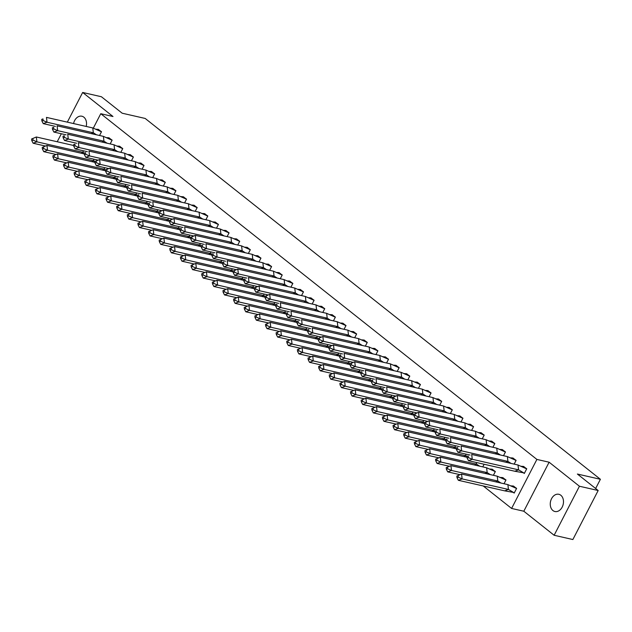 <?xml version="1.0" encoding="UTF-8"?>
<svg xmlns="http://www.w3.org/2000/svg" width="632" height="632" viewBox="0 0 632 632"><rect width="100%" height="100%" fill="white"/><g stroke="black" fill="none" stroke-linecap="round" stroke-linejoin="round"><path stroke-width="0.95" d="M73.557 123.564A8.832 6.486 102.8 0 1 81.884 116.225A8.832 6.486 102.8 0 1 83.866 117.189A8.832 6.486 102.8 0 1 86.205 126.447M560.821 495.251A8.832 6.486 102.8 0 1 562.772 505.766A8.832 6.486 102.8 0 1 554.904 511.509A8.832 6.486 102.8 0 1 552.921 510.545A8.832 6.486 102.8 0 1 550.97 500.031A8.832 6.486 102.8 0 1 558.83 494.287A8.832 6.486 102.8 0 1 560.821 495.251M93.323 128.13L100.764 113.713L112.978 116.501L82.658 92.462L101.389 96.736L122.174 113.207L145.186 118.453L600.4 479.285L577.387 474.039L598.172 490.511L572.869 539.538L554.138 535.264L579.433 486.245L549.113 462.205L536.892 459.424L511.596 508.444L483.243 485.976M598.172 490.511L579.433 486.245M82.658 92.462L67.332 122.142M61.344 133.755L57.354 141.489L57.883 141.908M549.113 462.205L523.809 511.225L554.138 535.264M523.809 511.225L511.596 508.444M595.644 488.504L600.4 479.285M100.764 113.713L536.892 459.424M513.366 492.447L514.187 493.094L516.613 488.386L513.224 486.024M523.525 472.862L524.307 473.487L526.74 468.778L523.343 466.416M504.036 483.741L505.987 479.957L502.598 477.594M514.156 464.133L516.107 460.349L512.718 457.987M489.99 469.023L492.225 469.197L495.291 471.622L493.387 475.311L495.354 471.535L491.965 469.165M495.14 453.792L497.297 452.994L496.744 448.151L505.41 452.014L503.507 455.696L505.474 451.927L502.084 449.565M482.777 466.882L484.128 464.259L482.753 466.882M484.507 445.363L486.672 444.565L486.111 439.73L494.777 443.593L492.881 447.274L494.848 443.498L491.451 441.136M473.882 436.941L476.038 436.135L475.477 431.301L484.152 435.164L482.248 438.845L484.215 435.069L480.826 432.707M463.248 428.512L465.405 427.714L464.852 422.871L473.518 426.734L471.614 430.416L473.581 426.647L470.192 424.285M452.615 420.083L454.779 419.285L454.218 414.45L462.885 418.313L460.989 421.994L462.956 418.218L459.559 415.856M450.371 413.573L452.322 409.789L448.933 407.427M439.738 405.144L441.689 401.367L438.3 399.005M429.112 396.714L431.063 392.938L427.667 390.576M410.097 386.381L412.254 385.575L411.693 380.74L420.367 384.604L418.463 388.285L420.43 384.509L417.041 382.147M399.464 377.952L401.62 377.154L401.067 372.311L409.733 376.174L407.83 379.856L409.797 376.087L406.408 373.725M388.83 369.523L390.995 368.725L390.434 363.89L399.1 367.753L397.204 371.434L399.171 367.658L395.774 365.296M378.205 361.101L380.361 360.295L379.8 355.461L388.475 359.324L386.571 363.005L388.538 359.229L385.149 356.867M375.953 354.584L377.904 350.807L374.515 348.445M365.328 346.154L367.279 342.378L363.882 340.016M354.694 337.733L356.646 333.949L353.256 331.587M335.679 327.392L337.836 326.594L337.283 321.751L345.949 325.614L344.045 329.304L346.012 325.527L342.623 323.165M325.046 318.963L327.21 318.165L326.649 313.33L335.315 317.193L333.42 320.874L335.387 317.098L331.99 314.736M314.42 310.541L316.577 309.743L316.016 304.901L324.69 308.764L322.786 312.445L324.753 308.669L321.364 306.307M303.787 302.112L305.943 301.314L305.39 296.471L314.057 300.334L312.153 304.024L314.12 300.247L310.731 297.885M293.153 293.683L295.318 292.885L294.757 288.05L303.423 291.913L301.527 295.594L303.494 291.818L300.097 289.456M290.91 287.173L292.861 283.389L289.472 281.035M280.276 278.744L282.228 274.967L278.838 272.605M269.651 270.314L271.602 266.538L268.205 264.176M250.635 259.981L252.792 259.183L252.231 254.34L260.905 258.204L259.002 261.885L260.969 258.117L257.579 255.755M240.002 251.552L242.159 250.754L241.606 245.911L250.272 249.774L248.368 253.464L250.335 249.687L246.946 247.325M229.369 243.13L231.533 242.325L230.972 237.49L239.639 241.353L237.743 245.034L239.71 241.258L236.313 238.896M218.743 234.701L220.9 233.903L220.339 229.06L229.013 232.924L227.109 236.605L229.076 232.837L225.687 230.475M216.492 228.184L218.443 224.407L215.054 222.045M205.866 219.762L207.817 215.978L204.42 213.616M195.233 211.333L197.184 207.557L193.795 205.195M176.217 200.992L178.374 200.194L177.821 195.359L186.487 199.222L184.584 202.904L186.551 199.127L183.161 196.765M173.974 194.482L175.925 190.698L172.528 188.336M154.959 184.141L157.115 183.343L156.554 178.5L165.229 182.364L163.325 186.045L165.292 182.277L161.903 179.915M144.325 175.712L146.482 174.914L145.929 170.079L154.595 173.942L152.691 177.624L154.658 173.847L151.269 171.485M142.082 169.202L144.033 165.418L140.636 163.056M131.448 160.773L133.399 156.997L130.01 154.635M120.815 152.344L122.766 148.567L119.377 146.205M110.189 143.922L112.141 140.138L108.744 137.776M91.174 133.581L93.331 132.783L92.77 127.941L101.444 131.804L99.54 135.485L101.507 131.717L98.118 129.355M518.003 465.002L518.564 469.845L472.254 459.29L468.478 460.688L514.78 471.243L518.564 469.845L524.394 473.281L526.669 468.865L518.003 465.002L471.693 454.448L472.254 459.29L468.399 457.592L468.209 455.98L466.953 456.446L467.135 458.058L468.399 457.592M468.478 460.688L467.135 458.058M523.32 472.76L514.78 471.243M466.953 456.446L468.209 455.98M526.685 468.873L523.604 466.44L521.376 466.282M456.833 476.054L461.573 474.063L507.883 484.618L508.436 489.452L462.134 478.898L458.35 480.296L457.015 477.673L458.279 477.2L458.089 475.588L456.833 476.054L457.015 477.673M458.279 477.2L462.134 478.898L461.573 474.063L458.089 475.588M511.248 485.882L513.484 486.048L516.549 488.481L507.883 484.618M516.565 488.481L514.274 492.889L508.436 489.452L504.66 490.851L458.35 480.296M504.66 490.851L513.231 492.368M505.774 462.221L507.931 461.415L461.621 450.861L457.844 452.267L470.074 455.048M457.844 452.267L456.509 449.636L457.766 449.17L457.576 447.551L456.32 448.025L456.509 449.636M511.091 463.43L507.931 461.415L507.37 456.581L461.068 446.026L461.621 450.861L457.766 449.17M456.32 448.025L457.576 447.551M507.37 456.581L516.044 460.444L512.971 458.01L510.743 457.852M516.06 460.444L514.14 464.125M500.457 455.001L497.297 452.994L450.995 442.44L447.211 443.838L459.44 446.627M447.211 443.838L445.876 441.207L447.132 440.741L446.95 439.129L445.686 439.596L445.876 441.207M496.744 448.151L450.434 437.597L450.995 442.44L447.132 440.741M445.686 439.596L446.95 439.129M505.426 452.022L502.345 449.581L500.109 449.431M489.832 446.579L486.672 444.565L440.362 434.01L436.586 435.409L448.815 438.197M436.586 435.409L435.243 432.778L436.507 432.312L436.317 430.7L435.061 431.166L435.243 432.778M486.111 439.73L439.801 429.168L440.362 434.01L436.507 432.312M435.061 431.166L436.317 430.7M494.793 443.593L491.712 441.16L489.484 441.002M479.198 438.15L476.038 436.135L429.728 425.581L425.952 426.987L438.181 429.768M425.952 426.987L424.617 424.356L425.873 423.89L425.684 422.271L424.428 422.745L424.617 424.356M475.477 431.301L429.175 420.746L429.728 425.581L425.873 423.89M413.897 415.161L376.53 406.645L371.782 408.643L376.53 406.645L377.083 411.487L423.393 422.042L424.443 422.729L429.175 420.746L425.684 422.271M484.167 435.164L481.078 432.73L478.851 432.572M468.565 429.721L465.405 427.714L419.103 417.159L415.319 418.558L427.548 421.347M415.319 418.558L413.984 415.927L415.24 415.461L415.058 413.849L413.794 414.316L413.984 415.927M464.852 422.871L418.542 412.317L419.103 417.159L415.24 415.461M403.263 406.739L365.896 398.223L361.156 400.214L365.896 398.223L366.457 403.058L412.759 413.612L413.81 414.308L418.542 412.317L415.058 413.849M473.534 426.742L470.453 424.309L468.217 424.151M446.2 467.633L450.94 465.634L497.25 476.188L497.811 481.023L451.501 470.469L447.725 471.875L446.382 469.244L447.646 468.778L447.456 467.167L446.2 467.633L446.382 469.244M447.646 468.778L451.501 470.469L450.94 465.634L447.456 467.167M500.615 477.452L502.851 477.618L505.916 480.051L497.25 476.188M459.954 474.664L447.725 471.875M505.94 480.051L504.02 483.733M500.986 483.046L497.811 481.023L495.654 481.829M435.567 459.203L440.314 457.205L486.616 467.759L487.177 472.602L440.867 462.047L437.091 463.446L435.756 460.815L437.012 460.349L436.831 458.737L435.567 459.203L435.756 460.815M437.012 460.349L440.867 462.047L440.314 457.205L436.831 458.737M495.291 471.622L486.616 467.759M449.32 466.234L437.091 463.446M490.353 474.616L487.177 472.602L485.021 473.4M424.941 450.774L425.123 452.394L426.387 451.919L430.242 453.618L429.681 448.783L424.941 450.774L429.681 448.783L467.048 457.299M438.695 457.805L426.458 455.016L430.242 453.618L476.544 464.172L476.354 462.49M426.387 451.919L426.197 450.308M426.458 455.016L425.123 452.394M479.728 466.187L476.544 464.172L474.387 464.97M414.308 442.353L414.489 443.964L415.753 443.498L419.608 445.189L419.048 440.354L414.308 442.353L419.048 440.354L456.415 448.87M428.062 449.384L415.832 446.595L419.608 445.189L465.918 455.743L465.721 454.06M415.753 443.498L415.564 441.887M415.832 446.595L414.489 443.964M466.969 456.438L465.918 455.743L463.762 456.549M403.674 433.923L403.864 435.535L405.12 435.069L408.975 436.767L408.422 431.925L403.674 433.923L408.422 431.925L445.789 440.441M417.428 440.954L405.199 438.166L408.975 436.767L455.285 447.322L455.087 445.631M405.12 435.069L404.938 433.457M405.199 438.166L403.864 435.535M456.336 448.009L455.285 447.322L453.128 448.12M457.939 421.299L454.779 419.285L408.469 408.73L404.693 410.128L416.923 412.917M404.693 410.128L403.35 407.498L404.614 407.032L404.425 405.42L403.169 405.886L403.35 407.498M454.218 414.45L407.909 403.888L408.469 408.73L404.614 407.032M403.169 405.886L404.425 405.42M462.901 418.313L459.82 415.88L457.592 415.722M393.049 425.494L393.23 427.113L394.494 426.639L398.35 428.338L397.789 423.503L393.049 425.494L397.789 423.503L435.156 432.019M406.803 432.525L394.565 429.736L398.35 428.338L444.652 438.892L444.462 437.21M394.494 426.639L394.305 425.028M394.565 429.736L393.23 427.113M445.702 439.588L444.652 438.892L442.495 439.69M441.989 411.661L444.146 410.855L397.836 400.301L394.06 401.707L406.289 404.496M394.06 401.707L392.725 399.076L393.981 398.61L393.791 396.999L392.535 397.465L392.725 399.076M447.306 412.87L444.146 410.855L443.585 406.021L397.283 395.466L397.836 400.301L393.981 398.61M382.005 389.881L344.637 381.365L339.89 383.363L344.637 381.365L345.19 386.207L391.5 396.762L392.551 397.449L397.283 395.466L393.791 396.999M443.585 406.021L452.259 409.884L449.186 407.45L446.958 407.292M452.275 409.884L450.355 413.565M382.415 417.073L382.597 418.684L383.861 418.218L387.716 419.909L387.155 415.074L382.415 417.073L387.155 415.074L424.522 423.59M396.169 424.104L383.94 421.315L387.716 419.909L434.026 430.471L433.829 428.78M383.861 418.218L383.671 416.607M383.94 421.315L382.597 418.684M435.077 431.158L434.026 430.471L431.869 431.269M431.356 403.232L433.513 402.434L387.211 391.88L383.427 393.278L395.656 396.067M383.427 393.278L382.091 390.647L383.348 390.181L383.166 388.569L381.902 389.036L382.091 390.647M436.673 404.448L433.513 402.434L432.959 397.591L386.65 387.037L387.211 391.88L383.348 390.181M381.902 389.036L383.166 388.569M432.959 397.591L441.626 401.454L438.561 399.029L436.325 398.871M441.642 401.462L439.722 405.136M421.236 422.84L423.393 422.042L423.195 420.351M385.536 415.674L373.307 412.886L371.972 410.255L373.228 409.789L373.046 408.177M371.782 408.643L371.972 410.255M373.228 409.789L377.083 411.487L373.307 412.886M420.722 394.803L422.887 394.005L376.577 383.45L372.801 384.849L385.03 387.637M372.801 384.849L371.458 382.218L372.722 381.752L372.532 380.14L371.276 380.606L371.458 382.218M426.047 396.019L422.887 394.005L422.326 389.17L376.016 378.615L376.577 383.45L372.722 381.752M371.276 380.606L372.532 380.14M422.326 389.17L430.992 393.033L427.927 390.6L425.699 390.442M431.008 393.033L429.096 396.714M410.603 414.41L412.759 413.612L412.57 411.93M374.91 407.245L362.673 404.456L361.338 401.834L362.602 401.367L362.413 399.748M361.156 400.214L361.338 401.834M362.602 401.367L366.457 403.058L362.673 404.456M415.414 387.59L412.254 385.575L365.944 375.021L362.168 376.427L374.397 379.216M362.168 376.427L360.833 373.796L362.089 373.33L361.899 371.719L360.643 372.185L360.833 373.796M411.693 380.74L365.391 370.186L365.944 375.021L362.089 373.33M360.643 372.185L361.899 371.719M420.383 384.604L417.294 382.17L415.066 382.02M350.523 391.793L350.705 393.404L351.969 392.938L355.824 394.629L355.263 389.794L350.523 391.793L355.263 389.794L392.63 398.31M364.277 398.824L352.048 396.035L355.824 394.629L402.134 405.191L401.936 403.5M351.969 392.938L351.779 391.327M352.048 396.035L350.705 393.404M403.184 405.878L402.134 405.191L399.977 405.989M404.78 379.168L401.62 377.154L355.318 366.6L351.534 367.998L363.763 370.787M351.534 367.998L350.199 365.367L351.455 364.901L351.274 363.289L350.01 363.755L350.199 365.367M401.067 372.311L354.757 361.757L355.318 366.6L351.455 364.901M339.479 356.179L302.112 347.663L297.372 349.662L302.112 347.663L302.673 352.498L348.975 363.052L350.025 363.748L354.757 361.757L351.274 363.289M409.749 376.182L406.668 373.749L404.433 373.591M389.344 397.56L391.5 396.762L391.303 395.071M353.644 390.394L341.414 387.606L340.079 384.975L341.335 384.509L341.154 382.897M339.89 383.363L340.079 384.975M341.335 384.509L345.19 386.207L341.414 387.606M394.155 370.739L390.995 368.725L344.685 358.17L340.909 359.568L353.138 362.357M340.909 359.568L339.566 356.946L340.83 356.472L340.64 354.86L339.384 355.326L339.566 356.946M390.434 363.89L344.124 353.335L344.685 358.17L340.83 356.472M339.384 355.326L340.64 354.86M399.116 367.753L396.035 365.32L393.807 365.162M329.264 374.934L329.446 376.553L330.71 376.087L334.565 377.778L334.004 372.943L329.264 374.934L334.004 372.943L371.371 381.459M343.018 381.965L330.781 379.176L334.565 377.778L380.867 388.332L380.677 386.65M330.71 376.087L330.52 374.468M330.781 379.176L329.446 376.553M381.918 389.028L380.867 388.332L378.71 389.138M383.521 362.31L380.361 360.295L334.052 349.741L330.275 351.147L342.505 353.936M330.275 351.147L328.94 348.516L330.196 348.05L330.007 346.439L328.751 346.905L328.94 348.516M379.8 355.461L333.498 344.906L334.052 349.741L330.196 348.05M318.22 339.329L280.853 330.805L276.105 332.803L280.853 330.805L281.406 335.647L327.716 346.202L328.766 346.889L333.498 344.906L330.007 346.439M388.49 359.324L385.402 356.89L383.174 356.74M318.631 366.513L318.812 368.124L320.076 367.658L323.932 369.349L323.371 364.514L318.631 366.513L323.371 364.514L360.738 373.03M332.385 373.544L320.155 370.755L323.932 369.349L370.241 379.911L370.044 378.22M320.076 367.658L319.887 366.047M320.155 370.755L318.812 368.124M371.292 380.598L370.241 379.911L368.085 380.709M367.571 352.672L369.728 351.874L323.426 341.32L319.642 342.718L331.871 345.507M319.642 342.718L318.307 340.087L319.563 339.621L319.381 338.009L318.117 338.476L318.307 340.087M372.888 353.888L369.728 351.874L369.175 347.031L322.865 336.477L323.426 341.32L319.563 339.621M307.587 330.899L270.22 322.383L265.48 324.382L270.22 322.383L270.78 327.218L317.082 337.772L318.133 338.468L322.865 336.477L319.381 338.009M369.175 347.031L377.841 350.894L374.776 348.469L372.54 348.311M377.857 350.902L375.937 354.584M307.997 358.083L308.187 359.695L309.443 359.229L313.298 360.927L312.745 356.085L307.997 358.083L312.745 356.085L350.112 364.609M321.751 365.114L309.522 362.326L313.298 360.927L359.608 371.482L359.411 369.791M309.443 359.229L309.261 357.617M309.522 362.326L308.187 359.695M360.659 372.169L359.608 371.482L357.451 372.28M356.938 344.243L359.102 343.445L312.793 332.89L309.016 334.288L321.246 337.077M309.016 334.288L307.673 331.666L308.937 331.192L308.748 329.58L307.492 330.046L307.673 331.666M362.262 345.459L359.102 343.445L358.542 338.61L312.232 328.055L312.793 332.89L308.937 331.192M307.492 330.046L308.748 329.58M358.542 338.61L367.208 342.473L364.143 340.04L361.915 339.882M367.224 342.473L365.312 346.154M346.818 363.858L348.975 363.052L348.785 361.37M311.126 356.685L298.889 353.904L297.553 351.274L298.817 350.807L298.628 349.188M297.372 349.662L297.553 351.274M298.817 350.807L302.673 352.498L298.889 353.904M346.312 335.821L348.469 335.015L302.159 324.461L298.383 325.867L310.612 328.656M298.383 325.867L297.048 323.236L298.304 322.77L298.114 321.159L296.858 321.625L297.048 323.236M351.629 337.03L348.469 335.015L347.908 330.18L301.606 319.626L302.159 324.461L298.304 322.77M296.858 321.625L298.114 321.159M347.908 330.18L356.582 334.044L353.509 331.61L351.281 331.46M356.598 334.044L354.678 337.725M286.738 341.233L286.92 342.844L288.184 342.378L292.039 344.077L291.478 339.234L286.738 341.233L291.478 339.234L328.845 347.75M300.492 348.264L288.263 345.475L292.039 344.077L338.349 354.631L338.152 352.94M288.184 342.378L287.995 340.767M288.263 345.475L286.92 342.844M339.4 355.318L338.349 354.631L336.192 355.429M340.996 328.608L337.836 326.594L291.534 316.04L287.75 317.438L299.979 320.227M287.75 317.438L286.415 314.807L287.671 314.341L287.489 312.729L286.225 313.195L286.415 314.807M337.283 321.751L290.973 311.197L291.534 316.04L287.671 314.341M286.225 313.195L287.489 312.729M345.965 325.622L342.884 323.189L340.648 323.031M325.559 347L327.716 346.202L327.518 344.511M289.859 339.834L277.63 337.046L276.295 334.415L277.551 333.949L277.369 332.337M276.105 332.803L276.295 334.415M277.551 333.949L281.406 335.647L277.63 337.046M330.37 320.179L327.21 318.165L280.9 307.61L277.124 309.008L289.353 311.797M277.124 309.008L275.781 306.386L277.045 305.912L276.856 304.3L275.599 304.766L275.781 306.386M326.649 313.33L280.339 302.775L280.9 307.61L277.045 305.912M275.599 304.766L276.856 304.3M335.331 317.193L332.25 314.76L330.023 314.602M314.926 338.578L317.082 337.772L316.893 336.09M279.233 331.405L266.996 328.624L265.661 325.993L266.925 325.527L266.736 323.908M265.48 324.382L265.661 325.993M266.925 325.527L270.78 327.218L266.996 328.624M319.737 311.75L316.577 309.743L270.267 299.181L266.491 300.587L278.72 303.376M266.491 300.587L265.156 297.956L266.412 297.49L266.222 295.879L264.966 296.345L265.156 297.956M316.016 304.901L269.714 294.346L270.267 299.181L266.412 297.49M254.435 288.769L217.068 280.245L212.32 282.243L217.068 280.245L217.621 285.087L263.931 295.642L264.982 296.337L269.714 294.346L266.222 295.879M324.706 308.772L321.617 306.33L319.389 306.18M254.846 315.953L255.028 317.564L256.292 317.098L260.147 318.797L259.586 313.954L254.846 315.953L259.586 313.954L296.953 322.47M268.6 322.984L256.371 320.195L260.147 318.797L306.457 329.351L306.259 327.66M256.292 317.098L256.102 315.487M256.371 320.195L255.028 317.564M307.507 330.038L306.457 329.351L304.3 330.149M309.103 303.328L305.943 301.314L259.641 290.76L255.857 292.158L268.087 294.947M255.857 292.158L254.522 289.527L255.778 289.061L255.597 287.449L254.333 287.916L254.522 289.527M305.39 296.471L259.081 285.917L259.641 290.76L255.778 289.061M243.802 280.339L206.435 271.823L201.695 273.822L206.435 271.823L206.996 276.658L253.298 287.212L254.348 287.908L259.081 285.917L255.597 287.449M314.072 300.342L310.991 297.909L308.756 297.751M244.213 307.523L244.402 309.135L245.658 308.669L249.514 310.367L248.961 305.525L244.213 307.523L248.961 305.525L286.328 314.049M257.967 314.554L245.737 311.766L249.514 310.367L295.823 320.922L295.626 319.231M245.658 308.669L245.477 307.057M245.737 311.766L244.402 309.135M296.874 321.617L295.823 320.922L293.667 321.72M298.478 294.899L295.318 292.885L249.008 282.33L245.232 283.728L257.461 286.517M245.232 283.728L243.889 281.106L245.153 280.64L244.963 279.02L243.707 279.486L243.889 281.106M294.757 288.05L248.447 277.495L249.008 282.33L245.153 280.64M243.707 279.486L244.963 279.02M303.439 291.913L300.358 289.48L298.13 289.322M233.587 299.102L233.769 300.714L235.033 300.247L238.888 301.938L238.327 297.103L233.587 299.102L238.327 297.103L275.694 305.619M247.341 306.125L235.104 303.344L238.888 301.938L285.19 312.492L285 310.81M235.033 300.247L234.843 298.628M235.104 303.344L233.769 300.714M286.241 313.188L285.19 312.492L283.033 313.298M282.528 285.261L284.684 284.463L238.375 273.901L234.598 275.307L246.828 278.096M234.598 275.307L233.263 272.676L234.519 272.21L234.338 270.599L233.074 271.065L233.263 272.676M287.844 286.47L284.684 284.463L284.123 279.62L237.822 269.066L238.375 273.901L234.519 272.21M222.543 263.489L185.176 254.973L180.428 256.963L185.176 254.973L185.729 259.807L232.039 270.362L233.09 271.057L237.822 269.066L234.338 270.599M284.123 279.62L292.798 283.484L289.725 281.05L287.497 280.9M292.813 283.492L290.894 287.165M222.954 290.673L223.143 292.284L224.4 291.818L228.255 293.517L227.694 288.674L222.954 290.673L227.694 288.674L265.061 297.19M236.708 297.704L224.478 294.915L228.255 293.517L274.565 304.071L274.367 302.38M224.4 291.818L224.21 290.207M224.478 294.915L223.143 292.284M275.615 304.758L274.565 304.071L272.408 304.869M271.894 276.832L274.051 276.034L227.749 265.48L223.965 266.878L236.194 269.667M223.965 266.878L222.63 264.247L223.886 263.781L223.704 262.169L222.44 262.635L222.63 264.247M277.211 278.048L274.051 276.034L273.498 271.191L227.188 260.637L227.749 265.48L223.886 263.781M222.44 262.635L223.704 262.169M273.498 271.191L282.164 275.054L279.099 272.629L276.863 272.471M282.18 275.062L280.26 278.744M261.774 296.44L263.931 295.642L263.734 293.951M226.074 289.274L213.845 286.486L212.51 283.855L213.766 283.389L213.584 281.777M212.32 282.243L212.51 283.855M213.766 283.389L217.621 285.087L213.845 286.486M261.261 268.41L263.425 267.605L217.116 257.05L213.34 258.448L225.569 261.237M213.34 258.448L211.997 255.826L213.261 255.36L213.071 253.74L211.815 254.214L211.997 255.826M266.586 269.619L263.425 267.605L262.865 262.77L216.555 252.215L217.116 257.05L213.261 255.36M211.815 254.214L213.071 253.74M262.865 262.77L271.531 266.633L268.466 264.2L266.238 264.042M271.547 266.633L269.635 270.314M251.141 288.018L253.298 287.212L253.108 285.53M215.449 280.853L203.212 278.064L201.877 275.433L203.141 274.967L202.951 273.356M201.695 273.822L201.877 275.433M203.141 274.967L206.996 276.658L203.212 278.064M255.952 261.19L252.792 259.183L206.482 248.629L202.706 250.027L214.935 252.816M202.706 250.027L201.371 247.396L202.627 246.93L202.445 245.319L201.181 245.785L201.371 247.396M252.231 254.34L205.929 243.786L206.482 248.629L202.627 246.93M201.181 245.785L202.445 245.319M260.921 258.212L257.832 255.77L255.605 255.62M191.061 265.393L191.251 267.004L192.507 266.538L196.362 268.237L195.802 263.394L191.061 265.393L195.802 263.394L233.168 271.91M204.815 272.424L192.586 269.635L196.362 268.237L242.672 278.791L242.475 277.1M192.507 266.538L192.318 264.927M192.586 269.635L191.251 267.004M243.723 279.478L242.672 278.791L240.516 279.589M245.319 252.768L242.159 250.754L195.857 240.2L192.073 241.598L204.302 244.387M192.073 241.598L190.738 238.967L191.994 238.501L191.812 236.889L190.548 237.356L190.738 238.967M241.606 245.911L195.296 235.357L195.857 240.2L191.994 238.501M180.017 229.779L142.65 221.263L137.91 223.262L142.65 221.263L143.211 226.098L189.513 236.652L190.564 237.348L195.296 235.357L191.812 236.889M250.288 249.782L247.207 247.349L244.971 247.191M229.882 271.16L232.039 270.362L231.841 268.671M194.182 263.994L181.953 261.206L180.618 258.575L181.874 258.109L181.692 256.497M180.428 256.963L180.618 258.575M181.874 258.109L185.729 259.807L181.953 261.206M234.693 244.339L231.533 242.325L185.223 231.77L181.447 233.176L193.676 235.957M181.447 233.176L180.104 230.546L181.368 230.08L181.179 228.46L179.923 228.934L180.104 230.546M230.972 237.49L184.662 226.935L185.223 231.77L181.368 230.08M179.923 228.934L181.179 228.46M239.654 241.353L236.573 238.92L234.346 238.762M169.803 248.542L169.984 250.153L171.248 249.687L175.104 251.378L174.543 246.543L169.803 248.542L174.543 246.543L211.91 255.059M183.556 255.573L171.319 252.784L175.104 251.378L221.405 261.932L221.216 260.25M171.248 249.687L171.059 248.076M171.319 252.784L169.984 250.153M222.456 262.628L221.405 261.932L219.249 262.738M224.06 235.91L220.9 233.903L174.59 223.349L170.814 224.747L183.043 227.536M170.814 224.747L169.479 222.116L170.735 221.65L170.553 220.039L169.289 220.505L169.479 222.116M220.339 229.06L174.037 218.506L174.59 223.349L170.735 221.65M158.758 212.929L121.391 204.413L116.644 206.403L121.391 204.413L121.944 209.247L168.254 219.802L169.305 220.497L174.037 218.506L170.553 220.039M229.029 232.932L225.94 230.49L223.712 230.34M159.169 240.113L159.359 241.724L160.615 241.258L164.47 242.957L163.909 238.114L159.169 240.113L163.909 238.114L201.276 246.63M172.923 247.144L160.694 244.355L164.47 242.957L210.78 253.511L210.582 251.82M160.615 241.258L160.425 239.647M160.694 244.355L159.359 241.724M211.831 254.198L210.78 253.511L208.623 254.309M208.11 226.272L210.266 225.474L163.965 214.92L160.18 216.318L172.41 219.107M160.18 216.318L158.845 213.687L160.101 213.221L159.92 211.609L158.656 212.076L158.845 213.687M213.426 227.488L210.266 225.474L209.713 220.631L163.404 210.077L163.965 214.92L160.101 213.221M148.125 204.499L110.758 195.983L106.018 197.982L110.758 195.983L111.319 200.818L157.621 211.372L158.672 212.068L163.404 210.077L159.92 211.609M209.713 220.631L218.38 224.494L215.315 222.069L213.079 221.911M218.395 224.502L216.476 228.184M148.536 231.683L148.725 233.303L149.982 232.829L153.837 234.527L153.284 229.693L148.536 231.683L153.284 229.693L190.651 238.209M162.29 238.714L150.06 235.926L153.837 234.527L200.147 245.082L199.949 243.391M149.982 232.829L149.8 231.217M150.06 235.926L148.725 233.303M201.197 245.777L200.147 245.082L197.99 245.88M197.476 217.85L199.641 217.045L153.331 206.49L149.555 207.896L161.784 210.677M149.555 207.896L148.212 205.266L149.476 204.8L149.286 203.18L148.03 203.654L148.212 205.266M202.801 219.059L199.641 217.045L199.08 212.21L152.77 201.655L153.331 206.49L149.476 204.8M148.03 203.654L149.286 203.18M199.08 212.21L207.746 216.073L204.681 213.64L202.453 213.482M207.762 216.073L205.85 219.754M187.356 237.458L189.513 236.652L189.324 234.97M151.664 230.293L139.427 227.504L138.092 224.873L139.356 224.407L139.166 222.796M137.91 223.262L138.092 224.873M139.356 224.407L143.211 226.098L139.427 227.504M186.851 209.421L189.008 208.623L142.698 198.069L138.922 199.467L151.151 202.256M138.922 199.467L137.586 196.836L138.843 196.37L138.661 194.759L137.397 195.225L137.586 196.836M192.168 210.63L189.008 208.623L188.447 203.78L142.145 193.226L142.698 198.069L138.843 196.37M137.397 195.225L138.661 194.759M188.447 203.78L197.121 207.644L194.048 205.21L191.82 205.06M197.137 207.652L195.217 211.325M127.277 214.833L127.466 216.444L128.723 215.978L132.578 217.677L132.017 212.834L127.277 214.833L132.017 212.834L169.384 221.35M141.031 221.864L128.802 219.075L132.578 217.677L178.888 228.231L178.69 226.54M128.723 215.978L128.533 214.367M128.802 219.075L127.466 216.444M179.938 228.918L178.888 228.231L176.731 229.029M181.534 202.208L178.374 200.194L132.072 189.64L128.288 191.038L140.517 193.827M128.288 191.038L126.953 188.407L128.209 187.941L128.027 186.329L126.763 186.796L126.953 188.407M177.821 195.359L131.511 184.797L132.072 189.64L128.209 187.941M126.763 186.796L128.027 186.329M186.503 199.222L183.422 196.789L181.186 196.631M166.097 220.6L168.254 219.802L168.057 218.119M130.397 213.434L118.168 210.646L116.833 208.023L118.089 207.549L117.907 205.937M116.644 206.403L116.833 208.023M118.089 207.549L121.944 209.247L118.168 210.646M165.584 192.57L167.749 191.765L121.439 181.21L117.663 182.616L129.892 185.397M117.663 182.616L116.32 179.986L117.584 179.52L117.394 177.9L116.138 178.374L116.32 179.986M170.909 193.779L167.749 191.765L167.188 186.93L120.878 176.375L121.439 181.21L117.584 179.52M116.138 178.374L117.394 177.9M167.188 186.93L175.854 190.793L172.789 188.36L170.561 188.202M175.87 190.793L173.958 194.474M155.464 212.178L157.621 211.372L157.431 209.69M119.772 205.013L107.543 202.224L106.2 199.594L107.464 199.127L107.274 197.516M106.018 197.982L106.2 199.594M107.464 199.127L111.319 200.818L107.543 202.224M160.275 185.35L157.115 183.343L110.805 172.789L107.029 174.187L119.258 176.976M107.029 174.187L105.694 171.556L106.95 171.09L106.769 169.479L105.505 169.945L105.694 171.556M156.554 178.5L110.252 167.946L110.805 172.789L106.95 171.09M94.974 162.369L57.607 153.853L52.859 155.843L57.607 153.853L58.16 158.687L104.47 169.242L105.52 169.937L110.252 167.946L106.769 169.479M165.244 182.371L162.155 179.938L159.928 179.78M95.385 189.553L95.574 191.164L96.83 190.698L100.686 192.397L100.125 187.554L95.385 189.553L100.125 187.554L137.492 196.07M109.139 196.584L96.909 193.795L100.686 192.397L146.995 202.951L146.798 201.26M96.83 190.698L96.641 189.087M96.909 193.795L95.574 191.164M148.046 203.638L146.995 202.951L144.839 203.749M149.642 176.928L146.482 174.914L100.18 164.36L96.396 165.758L108.633 168.547M96.396 165.758L95.061 163.127L96.317 162.661L96.135 161.049L94.871 161.516L95.061 163.127M145.929 170.079L99.619 159.517L100.18 164.36L96.317 162.661M84.34 153.939L46.973 145.423L42.233 147.422L46.973 145.423L47.534 150.258L93.836 160.82L94.887 161.508L99.619 159.517L96.135 161.049M154.611 173.942L151.53 171.509L149.294 171.351M84.751 181.123L84.941 182.743L86.197 182.269L90.052 183.967L89.499 179.133L84.751 181.123L89.499 179.133L126.866 187.649M98.505 188.154L86.276 185.366L90.052 183.967L136.362 194.522L136.172 192.839M86.197 182.269L86.015 180.657M86.276 185.366L84.941 182.743M137.413 195.217L136.362 194.522L134.205 195.32M133.692 167.29L135.856 166.485L89.546 155.93L85.77 157.336L97.999 160.125M85.77 157.336L84.427 154.706L85.691 154.24L85.502 152.628L84.246 153.094L84.427 154.706M139.016 168.499L135.856 166.485L135.295 161.65L88.986 151.095L89.546 155.93L85.691 154.24M84.246 153.094L85.502 152.628M135.295 161.65L143.962 165.513L140.897 163.08L138.669 162.922M143.978 165.513L142.066 169.194M74.126 172.702L74.307 174.314L75.571 173.847L79.427 175.538L78.866 170.703L74.126 172.702L78.866 170.703L116.233 179.219M87.88 179.733L75.65 176.944L79.427 175.538L125.729 186.1L125.539 184.41M75.571 173.847L75.382 172.236M75.65 176.944L74.307 174.314M126.779 186.788L125.729 186.1L123.572 186.898M123.066 158.861L125.223 158.063L78.913 147.509L75.137 148.907L87.366 151.696M75.137 148.907L73.802 146.276L75.058 145.81L74.876 144.199L73.612 144.665L73.802 146.276M128.383 160.078L125.223 158.063L124.662 153.22L78.36 142.666L78.913 147.509L75.058 145.81M73.612 144.665L74.876 144.199M124.662 153.22L133.336 157.084L130.263 154.658L128.035 154.5M133.352 157.091L131.432 160.765M63.492 164.273L63.682 165.884L64.938 165.418L68.793 167.117L68.232 162.274L63.492 164.273L68.232 162.274L105.607 170.79M77.246 171.304L65.017 168.515L68.793 167.117L115.103 177.671L114.905 175.98M64.938 165.418L64.748 163.806M65.017 168.515L63.682 165.884M116.154 178.358L115.103 177.671L112.946 178.469M112.433 150.432L114.59 149.634L68.288 139.08L64.504 140.478L76.741 143.267M64.504 140.478L63.168 137.847L64.424 137.381L64.243 135.769L62.979 136.236L63.168 137.847M117.75 151.648L114.59 149.634L114.037 144.799L67.727 134.245L68.288 139.08L64.424 137.381M62.979 136.236L64.243 135.769M114.037 144.799L122.703 148.662L119.638 146.229L117.402 146.071M122.719 148.662L120.799 152.344M102.313 170.04L104.47 169.242L104.28 167.559M66.613 162.874L54.384 160.086L53.049 157.463L54.305 156.997L54.123 155.377M52.859 155.843L53.049 157.463M54.305 156.997L58.16 158.687L54.384 160.086M101.799 142.01L103.964 141.205L57.654 130.65L53.878 132.056L66.107 134.845M53.878 132.056L52.535 129.426L53.799 128.96L53.609 127.348L52.353 127.814L52.535 129.426M107.124 143.219L103.964 141.205L103.403 136.37L57.093 125.815L57.654 130.65L53.799 128.96M52.353 127.814L53.609 127.348M103.403 136.37L112.069 140.233L109.004 137.8L106.776 137.65M112.085 140.233L110.173 143.914M91.68 161.618L93.836 160.82L93.647 159.13M55.987 154.453L43.758 151.664L42.415 149.034L43.679 148.567L43.489 146.956M42.233 147.422L42.415 149.034M43.679 148.567L47.534 150.258L43.758 151.664M96.491 134.798L93.331 132.783L47.021 122.229L43.245 123.627L55.474 126.416M43.245 123.627L41.91 120.996L43.166 120.53L42.984 118.919L41.72 119.385L41.91 120.996M92.77 127.941L46.468 117.386L47.021 122.229L43.166 120.53M41.72 119.385L42.984 118.919M101.46 131.811L98.371 129.378L96.143 129.22M31.6 138.993L31.79 140.604L33.046 140.138L36.901 141.837L36.348 136.994L31.6 138.993L36.348 136.994L73.715 145.51M45.354 146.024L33.125 143.235L36.901 141.837L83.211 152.391L83.013 150.7M33.046 140.138L32.856 138.526M33.125 143.235L31.79 140.604M84.261 153.078L83.211 152.391L81.054 153.189"/></g></svg>
